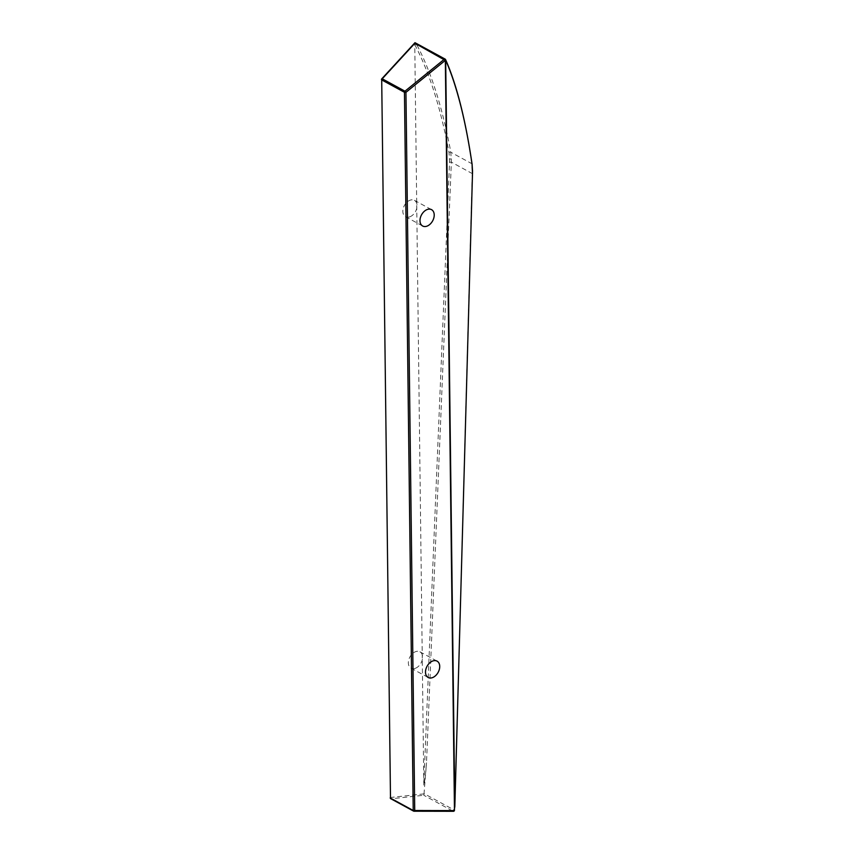 <?xml version="1.0" encoding="UTF-8"?>
<svg xmlns="http://www.w3.org/2000/svg" width="854" height="854" viewBox="0 0 854 854"><rect width="100%" height="100%" fill="white"/><g stroke="black" fill="none" stroke-linecap="round" stroke-linejoin="round"><path stroke-width="0.64" stroke-dasharray="4.27 3.2" d="M415.578 668.212A9.309 6.32 118.6 0 0 422.207 660.067A9.309 6.32 118.6 0 0 419.922 651.805A9.309 6.32 118.6 0 0 415.375 651.751A9.309 6.32 118.6 0 0 408.746 659.896A9.309 6.32 118.6 0 0 411.03 668.159A9.309 6.32 118.6 0 0 415.578 668.212M410.059 216.735A9.309 6.32 118.6 0 0 416.688 208.589A9.309 6.32 118.6 0 0 414.414 200.338A9.309 6.32 118.6 0 0 409.867 200.284A9.309 6.32 118.6 0 0 403.227 208.429A9.309 6.32 118.6 0 0 405.511 216.681A9.309 6.32 118.6 0 0 410.059 216.735M417.574 46.191C416.773 44.718 415.845 44.216 414.766 44.675L423.808 784.175C423.637 790.388 425.644 774.546 426.498 762.825L451.36 162.132L450.827 152.258C442.788 108.949 431.708 73.593 417.574 46.191L415.065 42.775M444.934 59.033L445.265 59.214A648.666 440.728 -61.4 0 1 445.297 59.257C456.57 85.058 465.398 119.87 471.814 163.68L472.251 173.501L454.819 806.71M454.808 806.603L454.221 810.04L424.032 793.612L426.498 762.825M424.032 793.612L423.797 795.266L453.154 811.236L413.784 811.161L391.047 798.789L423.797 795.266M414.766 44.675C429.391 72.291 440.813 108.309 449.044 152.717L449.546 162.185L423.808 784.175M423.99 793.878L390.47 797.487A1.067 0.854 -96.1 0 0 391.047 798.789M449.599 159.047L451.414 158.865M472.508 173.725L451.36 162.132L449.546 162.185M472.091 164.128A1.067 0.801 -8.3 0 0 471.814 163.68L450.827 152.258A1.067 0.779 -10.5 0 0 449.044 152.717M390.47 797.487L381.695 79.283L415.129 42.881M454.221 810.04A1.067 0.726 -61.4 0 1 453.154 811.236M419.922 651.805L437.067 661.135M414.414 200.338L431.548 209.657M405.511 216.681L422.655 226.011M411.03 668.159L428.164 677.478"/><path stroke-width="1.28" d="M432.711 677.542A9.309 6.32 118.6 0 0 439.34 669.387A9.309 6.32 118.6 0 0 437.067 661.135A9.309 6.32 118.6 0 0 432.519 661.081A9.309 6.32 118.6 0 0 425.879 669.226A9.309 6.32 118.6 0 0 428.164 677.478A9.309 6.32 118.6 0 0 432.711 677.542M427.203 226.064A9.309 6.32 118.6 0 0 433.832 217.919A9.309 6.32 118.6 0 0 431.548 209.657A9.309 6.32 118.6 0 0 427 209.604A9.309 6.32 118.6 0 0 420.371 217.749A9.309 6.32 118.6 0 0 422.655 226.011A9.309 6.32 118.6 0 0 427.203 226.064M445.265 59.214A1.067 0.758 140.2 0 1 445.297 60.399L414.916 43.244L382.24 78.803L404.988 91.186L444.326 59.246A1.067 0.726 -61.4 0 1 445.265 59.214M454.819 806.71L472.486 173.8L472.081 164.384C465.697 120.649 456.901 85.912 445.681 60.164L454.808 806.603M445.51 59.46A1.067 0.982 156.4 0 1 445.681 60.164L445.329 60.442A647.61 440.013 118.6 0 0 445.297 60.399L405.949 92.339L404.988 91.186A1.067 0.726 -61.4 0 0 404.454 92.285L381.706 79.913L390.491 798.116L413.229 810.489L404.454 92.285L405.949 92.339L414.724 810.542A1.067 0.737 90.1 0 1 413.784 811.161A1.067 0.726 -61.4 0 1 413.229 810.489L454.093 810.606A1.067 0.737 90.1 0 1 453.154 811.236M414.959 42.711L381.738 78.867A1.067 1.067 0 0 0 381.46 79.603L382.24 78.803A1.067 0.726 -61.4 0 0 381.706 79.913L390.491 798.116A1.067 0.726 -61.4 0 0 390.79 798.725L413.539 811.097A1.067 1.067 0 0 0 414.041 811.225L453.41 811.3A1.067 1.067 0 0 0 454.467 810.339L445.329 60.442A1.067 0.758 140.2 0 0 445.446 59.364M444.934 59.033L414.916 43.244M454.221 810.04L454.808 806.752A1.067 1.067 0 0 0 454.83 806.678L472.486 173.8M472.508 170.651L472.091 164.128A1.067 0.801 -8.3 0 1 472.081 164.384M391.047 798.789A1.067 0.726 -61.4 0 1 390.79 798.725A1.067 1.067 0 0 1 390.235 797.807L390.47 797.487M472.091 164.128C465.441 119.272 456.612 84.439 445.617 59.641A1.067 1.067 0 0 0 445.468 59.385L445.425 59.342A1.067 1.067 0 0 0 445.115 59.086L415.001 42.7M472.54 170.533L472.508 173.725"/></g></svg>
